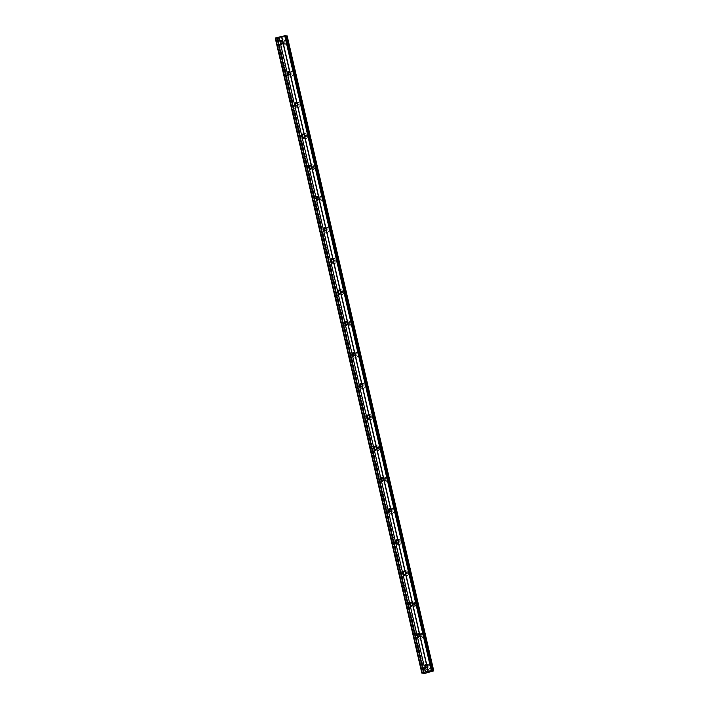 <?xml version="1.0" encoding="UTF-8"?>
<svg xmlns="http://www.w3.org/2000/svg" width="709" height="709" viewBox="0 0 709 709"><rect width="100%" height="100%" fill="white"/><g stroke="black" fill="none" stroke-linecap="round" stroke-linejoin="round"><path stroke-width="0.53" stroke-dasharray="3.54 2.66" d="M426.455 665.148A1.613 1.551 104.4 0 1 428.059 666.345A1.613 1.551 104.4 0 1 425.692 668.117M430.177 666.433A2.561 2.455 -75.6 0 0 428.422 664.59A2.561 2.455 -75.6 0 0 425.382 667.71A2.561 2.455 -75.6 0 0 427.146 669.553A2.561 2.455 -75.6 0 0 430.177 666.433A2.561 2.455 -75.6 0 0 428.422 664.59A2.561 2.455 -75.6 0 0 425.391 667.71A2.561 2.455 -75.6 0 0 427.146 669.553A2.561 2.455 -75.6 0 0 430.186 666.433M419.249 633.917A1.613 1.551 104.4 0 1 420.854 635.122A1.613 1.551 104.4 0 1 418.478 636.895M422.972 635.202A2.561 2.455 -75.6 0 0 421.217 633.367A2.561 2.455 -75.6 0 0 418.177 636.487A2.561 2.455 -75.6 0 0 419.932 638.322A2.561 2.455 -75.6 0 0 422.972 635.202A2.561 2.455 -75.6 0 0 421.217 633.367A2.561 2.455 -75.6 0 0 418.177 636.487A2.561 2.455 -75.6 0 0 419.941 638.322A2.561 2.455 -75.6 0 0 422.972 635.202M412.035 602.694A1.613 1.551 104.4 0 1 413.639 603.9A1.613 1.551 104.4 0 1 411.273 605.663M415.766 603.979A2.561 2.455 -75.6 0 0 414.003 602.136A2.561 2.455 -75.6 0 0 410.972 605.256A2.561 2.455 -75.6 0 0 412.727 607.099A2.561 2.455 -75.6 0 0 415.766 603.979A2.561 2.455 -75.6 0 0 414.003 602.136A2.561 2.455 -75.6 0 0 410.972 605.256A2.561 2.455 -75.6 0 0 412.727 607.099A2.561 2.455 -75.6 0 0 415.766 603.979M404.83 571.463A1.613 1.551 104.4 0 1 406.434 572.668A1.613 1.551 104.4 0 1 404.068 574.441M408.552 572.748A2.561 2.455 -75.6 0 0 406.798 570.913A2.561 2.455 -75.6 0 0 403.758 574.033A2.561 2.455 -75.6 0 0 405.521 575.868A2.561 2.455 -75.6 0 0 408.552 572.748A2.561 2.455 -75.6 0 0 406.798 570.913A2.561 2.455 -75.6 0 0 403.758 574.033A2.561 2.455 -75.6 0 0 405.521 575.868A2.561 2.455 -75.6 0 0 408.552 572.757M397.616 540.24A1.613 1.551 104.4 0 1 399.229 541.446A1.613 1.551 104.4 0 1 396.854 543.209M401.347 541.525A2.561 2.455 -75.6 0 0 399.584 539.691A2.561 2.455 -75.6 0 0 396.553 542.802A2.561 2.455 -75.6 0 0 398.307 544.645A2.561 2.455 -75.6 0 0 401.347 541.525A2.561 2.455 -75.6 0 0 399.584 539.691A2.561 2.455 -75.6 0 0 396.553 542.802A2.561 2.455 -75.6 0 0 398.307 544.645A2.561 2.455 -75.6 0 0 401.347 541.525M390.411 509.009A1.613 1.551 104.4 0 1 392.015 510.214A1.613 1.551 104.4 0 1 389.649 511.987M394.133 510.303A2.561 2.455 -75.6 0 0 392.378 508.459A2.561 2.455 -75.6 0 0 389.338 511.579A2.561 2.455 -75.6 0 0 391.102 513.422A2.561 2.455 -75.6 0 0 394.133 510.303A2.561 2.455 -75.6 0 0 392.378 508.459A2.561 2.455 -75.6 0 0 389.338 511.579A2.561 2.455 -75.6 0 0 391.102 513.422A2.561 2.455 -75.6 0 0 394.133 510.303M383.206 477.786A1.613 1.551 104.4 0 1 384.81 478.992A1.613 1.551 104.4 0 1 382.435 480.755M386.928 479.071A2.561 2.455 -75.6 0 0 385.164 477.237A2.561 2.455 -75.6 0 0 382.133 480.356A2.561 2.455 -75.6 0 0 383.888 482.191A2.561 2.455 -75.6 0 0 386.928 479.071A2.561 2.455 -75.6 0 0 385.164 477.237A2.561 2.455 -75.6 0 0 382.133 480.356A2.561 2.455 -75.6 0 0 383.888 482.191A2.561 2.455 -75.6 0 0 386.928 479.071M375.992 446.564A1.613 1.551 104.4 0 1 377.596 447.76A1.613 1.551 104.4 0 1 375.229 449.533M379.714 447.849A2.561 2.455 -75.6 0 0 377.959 446.005A2.561 2.455 -75.6 0 0 374.919 449.125A2.561 2.455 -75.6 0 0 376.683 450.968A2.561 2.455 -75.6 0 0 379.714 447.849A2.561 2.455 -75.6 0 0 377.959 446.005A2.561 2.455 -75.6 0 0 374.919 449.125A2.561 2.455 -75.6 0 0 376.683 450.968A2.561 2.455 -75.6 0 0 379.723 447.849M368.786 415.332A1.613 1.551 104.4 0 1 370.39 416.537A1.613 1.551 104.4 0 1 368.015 418.31M372.509 416.617A2.561 2.455 -75.6 0 0 370.745 414.783A2.561 2.455 -75.6 0 0 367.714 417.902A2.561 2.455 -75.6 0 0 369.469 419.737A2.561 2.455 -75.6 0 0 372.509 416.617A2.561 2.455 -75.6 0 0 370.754 414.783A2.561 2.455 -75.6 0 0 367.714 417.902A2.561 2.455 -75.6 0 0 369.478 419.737A2.561 2.455 -75.6 0 0 372.509 416.617M361.572 384.11A1.613 1.551 104.4 0 1 363.176 385.315A1.613 1.551 104.4 0 1 360.81 387.079M365.295 385.395A2.561 2.455 -75.6 0 0 363.54 383.551A2.561 2.455 -75.6 0 0 360.5 386.671A2.561 2.455 -75.6 0 0 362.264 388.514A2.561 2.455 -75.6 0 0 365.295 385.395A2.561 2.455 -75.6 0 0 363.54 383.551A2.561 2.455 -75.6 0 0 360.509 386.671A2.561 2.455 -75.6 0 0 362.264 388.514A2.561 2.455 -75.6 0 0 365.303 385.395M354.367 352.878A1.613 1.551 104.4 0 1 355.971 354.083A1.613 1.551 104.4 0 1 353.596 355.856M358.089 354.172A2.561 2.455 -75.6 0 0 356.326 352.329A2.561 2.455 -75.6 0 0 353.295 355.448A2.561 2.455 -75.6 0 0 355.049 357.283A2.561 2.455 -75.6 0 0 358.089 354.172A2.561 2.455 -75.6 0 0 356.335 352.329A2.561 2.455 -75.6 0 0 353.295 355.448A2.561 2.455 -75.6 0 0 355.058 357.283A2.561 2.455 -75.6 0 0 358.089 354.172M347.153 321.656A1.613 1.551 104.4 0 1 348.757 322.861A1.613 1.551 104.4 0 1 346.391 324.625M350.884 322.941A2.561 2.455 -75.6 0 0 349.12 321.106A2.561 2.455 -75.6 0 0 346.081 324.217A2.561 2.455 -75.6 0 0 347.844 326.06A2.561 2.455 -75.6 0 0 350.884 322.941A2.561 2.455 -75.6 0 0 349.12 321.106A2.561 2.455 -75.6 0 0 346.089 324.226A2.561 2.455 -75.6 0 0 347.844 326.06A2.561 2.455 -75.6 0 0 350.884 322.941M339.948 290.433A1.613 1.551 104.4 0 1 341.552 291.629A1.613 1.551 104.4 0 1 339.186 293.402M343.67 291.718A2.561 2.455 -75.6 0 0 341.915 289.875A2.561 2.455 -75.6 0 0 338.875 292.994A2.561 2.455 -75.6 0 0 340.639 294.838A2.561 2.455 -75.6 0 0 343.67 291.718A2.561 2.455 -75.6 0 0 341.915 289.875A2.561 2.455 -75.6 0 0 338.875 292.994A2.561 2.455 -75.6 0 0 340.639 294.838A2.561 2.455 -75.6 0 0 343.67 291.718M332.734 259.202A1.613 1.551 104.4 0 1 334.347 260.407A1.613 1.551 104.4 0 1 331.972 262.17M336.465 260.487A2.561 2.455 -75.6 0 0 334.701 258.652A2.561 2.455 -75.6 0 0 331.67 261.772A2.561 2.455 -75.6 0 0 333.425 263.606A2.561 2.455 -75.6 0 0 336.465 260.487A2.561 2.455 -75.6 0 0 334.701 258.652A2.561 2.455 -75.6 0 0 331.67 261.772A2.561 2.455 -75.6 0 0 333.425 263.606A2.561 2.455 -75.6 0 0 336.465 260.487M325.528 227.979A1.613 1.551 104.4 0 1 327.133 229.184A1.613 1.551 104.4 0 1 324.766 230.948M329.251 229.264A2.561 2.455 -75.6 0 0 327.496 227.421A2.561 2.455 -75.6 0 0 324.456 230.54A2.561 2.455 -75.6 0 0 326.22 232.384A2.561 2.455 -75.6 0 0 329.251 229.264A2.561 2.455 -75.6 0 0 327.496 227.421A2.561 2.455 -75.6 0 0 324.456 230.54A2.561 2.455 -75.6 0 0 326.22 232.384A2.561 2.455 -75.6 0 0 329.251 229.264M318.323 196.748A1.613 1.551 104.4 0 1 319.927 197.953A1.613 1.551 104.4 0 1 317.552 199.725M322.046 198.033A2.561 2.455 -75.6 0 0 320.282 196.198A2.561 2.455 -75.6 0 0 317.251 199.318A2.561 2.455 -75.6 0 0 319.006 201.152A2.561 2.455 -75.6 0 0 322.046 198.033A2.561 2.455 -75.6 0 0 320.282 196.198A2.561 2.455 -75.6 0 0 317.251 199.318A2.561 2.455 -75.6 0 0 319.006 201.152A2.561 2.455 -75.6 0 0 322.046 198.033M311.109 165.525A1.613 1.551 104.4 0 1 312.713 166.73A1.613 1.551 104.4 0 1 310.347 168.494M314.831 166.81A2.561 2.455 -75.6 0 0 313.077 164.967A2.561 2.455 -75.6 0 0 310.037 168.086A2.561 2.455 -75.6 0 0 311.8 169.93A2.561 2.455 -75.6 0 0 314.831 166.81A2.561 2.455 -75.6 0 0 313.077 164.975A2.561 2.455 -75.6 0 0 310.037 168.086A2.561 2.455 -75.6 0 0 311.8 169.93A2.561 2.455 -75.6 0 0 314.831 166.81M303.904 134.293A1.613 1.551 104.4 0 1 305.508 135.499A1.613 1.551 104.4 0 1 303.133 137.271M307.626 135.587A2.561 2.455 -75.6 0 0 305.863 133.744A2.561 2.455 -75.6 0 0 302.832 136.864A2.561 2.455 -75.6 0 0 304.586 138.698A2.561 2.455 -75.6 0 0 307.626 135.587A2.561 2.455 -75.6 0 0 305.871 133.744A2.561 2.455 -75.6 0 0 302.832 136.864A2.561 2.455 -75.6 0 0 304.586 138.707A2.561 2.455 -75.6 0 0 307.626 135.587M296.69 103.071A1.613 1.551 104.4 0 1 298.294 104.276A1.613 1.551 104.4 0 1 295.928 106.04M300.412 104.356A2.561 2.455 -75.6 0 0 298.657 102.521A2.561 2.455 -75.6 0 0 295.618 105.641A2.561 2.455 -75.6 0 0 297.381 107.476A2.561 2.455 -75.6 0 0 300.412 104.356M300.421 104.356A2.561 2.455 -75.6 0 0 298.657 102.521A2.561 2.455 -75.6 0 0 295.626 105.641A2.561 2.455 -75.6 0 0 297.381 107.476A2.561 2.455 -75.6 0 0 300.421 104.356M289.485 71.848A1.613 1.551 104.4 0 1 291.089 73.045A1.613 1.551 104.4 0 1 288.714 74.817M293.207 73.133A2.561 2.455 -75.6 0 0 291.443 71.29A2.561 2.455 -75.6 0 0 288.412 74.41A2.561 2.455 -75.6 0 0 290.167 76.253A2.561 2.455 -75.6 0 0 293.207 73.133A2.561 2.455 -75.6 0 0 291.452 71.29A2.561 2.455 -75.6 0 0 288.412 74.41A2.561 2.455 -75.6 0 0 290.176 76.253A2.561 2.455 -75.6 0 0 293.207 73.133M282.271 40.617A1.613 1.551 104.4 0 1 283.875 41.822A1.613 1.551 104.4 0 1 281.508 43.595M286.002 41.902A2.561 2.455 -75.6 0 0 284.238 40.067A2.561 2.455 -75.6 0 0 281.198 43.187A2.561 2.455 -75.6 0 0 282.962 45.021A2.561 2.455 -75.6 0 0 286.002 41.902A2.561 2.455 -75.6 0 0 284.238 40.067A2.561 2.455 -75.6 0 0 281.207 43.187A2.561 2.455 -75.6 0 0 282.962 45.021A2.561 2.455 -75.6 0 0 286.002 41.902M279.966 42.868A2.561 2.455 104.4 0 1 283.006 39.748A2.561 2.455 104.4 0 1 284.761 41.583A2.561 2.455 104.4 0 1 281.73 44.702A2.561 2.455 104.4 0 1 279.966 42.868M281.677 40.794A2.561 2.455 104.4 0 1 285.869 41.875A2.561 2.455 104.4 0 1 282.829 44.986A2.561 2.455 104.4 0 1 281.074 43.152M287.172 74.09A2.561 2.455 104.4 0 1 290.211 70.971A2.561 2.455 104.4 0 1 291.975 72.814A2.561 2.455 104.4 0 1 288.935 75.934A2.561 2.455 104.4 0 1 287.172 74.09M288.891 72.017A2.561 2.455 104.4 0 1 293.074 73.098A2.561 2.455 104.4 0 1 290.043 76.218A2.561 2.455 104.4 0 1 288.279 74.374M294.386 105.322A2.561 2.455 104.4 0 1 297.417 102.202A2.561 2.455 104.4 0 1 299.18 104.037A2.561 2.455 104.4 0 1 296.14 107.156A2.561 2.455 104.4 0 1 294.386 105.322M296.096 103.248A2.561 2.455 104.4 0 1 300.288 104.32A2.561 2.455 104.4 0 1 297.248 107.44A2.561 2.455 104.4 0 1 295.493 105.606M301.591 136.545A2.561 2.455 104.4 0 1 304.631 133.425A2.561 2.455 104.4 0 1 306.385 135.268A2.561 2.455 104.4 0 1 303.355 138.388A2.561 2.455 104.4 0 1 301.591 136.545M303.31 134.471A2.561 2.455 104.4 0 1 307.493 135.552A2.561 2.455 104.4 0 1 304.462 138.672A2.561 2.455 104.4 0 1 302.699 136.828M308.805 167.767A2.561 2.455 104.4 0 1 311.836 164.656A2.561 2.455 104.4 0 1 313.6 166.491A2.561 2.455 104.4 0 1 310.56 169.611A2.561 2.455 104.4 0 1 308.805 167.767M310.515 165.693A2.561 2.455 104.4 0 1 314.707 166.775A2.561 2.455 104.4 0 1 311.668 169.894A2.561 2.455 104.4 0 1 309.904 168.06M316.01 198.999A2.561 2.455 104.4 0 1 319.05 195.879A2.561 2.455 104.4 0 1 320.805 197.722A2.561 2.455 104.4 0 1 317.774 200.833A2.561 2.455 104.4 0 1 316.01 198.999M317.721 196.925A2.561 2.455 104.4 0 1 321.913 198.006A2.561 2.455 104.4 0 1 318.873 201.126A2.561 2.455 104.4 0 1 317.118 199.282M323.224 230.221A2.561 2.455 104.4 0 1 326.255 227.102A2.561 2.455 104.4 0 1 328.019 228.945A2.561 2.455 104.4 0 1 324.979 232.065A2.561 2.455 104.4 0 1 323.224 230.221M324.935 228.147A2.561 2.455 104.4 0 1 329.118 229.229A2.561 2.455 104.4 0 1 326.087 232.348A2.561 2.455 104.4 0 1 324.323 230.505M330.429 261.453A2.561 2.455 104.4 0 1 333.469 258.333A2.561 2.455 104.4 0 1 335.224 260.168A2.561 2.455 104.4 0 1 332.193 263.287A2.561 2.455 104.4 0 1 330.429 261.453M332.14 259.379A2.561 2.455 104.4 0 1 336.332 260.451A2.561 2.455 104.4 0 1 333.292 263.571A2.561 2.455 104.4 0 1 331.537 261.736M337.644 292.675A2.561 2.455 104.4 0 1 340.674 289.556A2.561 2.455 104.4 0 1 342.438 291.399A2.561 2.455 104.4 0 1 339.398 294.519A2.561 2.455 104.4 0 1 337.644 292.675M339.354 290.601A2.561 2.455 104.4 0 1 343.537 291.683A2.561 2.455 104.4 0 1 340.506 294.802A2.561 2.455 104.4 0 1 338.742 292.959M344.849 323.907A2.561 2.455 104.4 0 1 347.889 320.787A2.561 2.455 104.4 0 1 349.643 322.622A2.561 2.455 104.4 0 1 346.612 325.741A2.561 2.455 104.4 0 1 344.849 323.907M346.559 321.833A2.561 2.455 104.4 0 1 350.751 322.905A2.561 2.455 104.4 0 1 347.711 326.025A2.561 2.455 104.4 0 1 345.957 324.19M352.054 355.129A2.561 2.455 104.4 0 1 355.094 352.01A2.561 2.455 104.4 0 1 356.857 353.853A2.561 2.455 104.4 0 1 353.818 356.973A2.561 2.455 104.4 0 1 352.054 355.129M353.773 353.055A2.561 2.455 104.4 0 1 357.956 354.137A2.561 2.455 104.4 0 1 354.925 357.256A2.561 2.455 104.4 0 1 353.162 355.413M359.268 386.352A2.561 2.455 104.4 0 1 362.299 383.241A2.561 2.455 104.4 0 1 364.063 385.076A2.561 2.455 104.4 0 1 361.023 388.195A2.561 2.455 104.4 0 1 359.268 386.352M360.978 384.278A2.561 2.455 104.4 0 1 365.17 385.359A2.561 2.455 104.4 0 1 362.131 388.479A2.561 2.455 104.4 0 1 360.376 386.644M366.473 417.583A2.561 2.455 104.4 0 1 369.513 414.464A2.561 2.455 104.4 0 1 371.268 416.298A2.561 2.455 104.4 0 1 368.237 419.418A2.561 2.455 104.4 0 1 366.473 417.583M368.193 415.509A2.561 2.455 104.4 0 1 372.376 416.591A2.561 2.455 104.4 0 1 369.345 419.701A2.561 2.455 104.4 0 1 367.581 417.867M373.687 448.806A2.561 2.455 104.4 0 1 376.718 445.686A2.561 2.455 104.4 0 1 378.482 447.53A2.561 2.455 104.4 0 1 375.442 450.649A2.561 2.455 104.4 0 1 373.687 448.806M375.398 446.732A2.561 2.455 104.4 0 1 379.59 447.813A2.561 2.455 104.4 0 1 376.55 450.933A2.561 2.455 104.4 0 1 374.795 449.089M380.893 480.037A2.561 2.455 104.4 0 1 383.932 476.918A2.561 2.455 104.4 0 1 385.687 478.752A2.561 2.455 104.4 0 1 382.656 481.872A2.561 2.455 104.4 0 1 380.893 480.037M382.603 477.963A2.561 2.455 104.4 0 1 386.795 479.036A2.561 2.455 104.4 0 1 383.755 482.155A2.561 2.455 104.4 0 1 382 480.321M388.107 511.26A2.561 2.455 104.4 0 1 391.138 508.14A2.561 2.455 104.4 0 1 392.901 509.984A2.561 2.455 104.4 0 1 389.861 513.103A2.561 2.455 104.4 0 1 388.107 511.26M389.817 509.186A2.561 2.455 104.4 0 1 394 510.267A2.561 2.455 104.4 0 1 390.969 513.387A2.561 2.455 104.4 0 1 389.206 511.544M395.312 542.491A2.561 2.455 104.4 0 1 398.352 539.372A2.561 2.455 104.4 0 1 400.106 541.206A2.561 2.455 104.4 0 1 397.075 544.326A2.561 2.455 104.4 0 1 395.312 542.491M397.022 540.418A2.561 2.455 104.4 0 1 401.214 541.49A2.561 2.455 104.4 0 1 398.174 544.609A2.561 2.455 104.4 0 1 396.42 542.775M402.526 573.714A2.561 2.455 104.4 0 1 405.557 570.594A2.561 2.455 104.4 0 1 407.321 572.438A2.561 2.455 104.4 0 1 404.281 575.548A2.561 2.455 104.4 0 1 402.526 573.714M404.236 571.64A2.561 2.455 104.4 0 1 408.419 572.721A2.561 2.455 104.4 0 1 405.388 575.841A2.561 2.455 104.4 0 1 403.625 573.998M409.731 604.937A2.561 2.455 104.4 0 1 412.771 601.817A2.561 2.455 104.4 0 1 414.526 603.66A2.561 2.455 104.4 0 1 411.495 606.78A2.561 2.455 104.4 0 1 409.731 604.937M411.442 602.863A2.561 2.455 104.4 0 1 415.634 603.944A2.561 2.455 104.4 0 1 412.594 607.064A2.561 2.455 104.4 0 1 410.839 605.229M416.936 636.168A2.561 2.455 104.4 0 1 419.976 633.048A2.561 2.455 104.4 0 1 421.74 634.883A2.561 2.455 104.4 0 1 418.7 638.003A2.561 2.455 104.4 0 1 416.936 636.168M418.656 634.094A2.561 2.455 104.4 0 1 422.839 635.167A2.561 2.455 104.4 0 1 419.808 638.286A2.561 2.455 104.4 0 1 418.044 636.452M424.15 667.391A2.561 2.455 104.4 0 1 427.181 664.271A2.561 2.455 104.4 0 1 428.945 666.114A2.561 2.455 104.4 0 1 425.905 669.234A2.561 2.455 104.4 0 1 424.15 667.391M425.861 665.317A2.561 2.455 104.4 0 1 430.053 666.398A2.561 2.455 104.4 0 1 427.013 669.518A2.561 2.455 104.4 0 1 425.258 667.674M280.418 37.382L281.207 37.169L280.418 37.382M280.037 37.276L280.817 37.072L280.037 37.285M280.791 37.063L279.904 37.302L280.791 37.063M282.191 36.788L281.562 36.868L282.191 36.788M281.562 36.868L282.395 36.646L281.562 36.877M282.368 36.638L281.313 36.921L282.368 36.646M285.949 35.999L285.08 36.044L285.842 35.627M275.243 38.144L278.167 38.472L287.172 35.929M286.684 36.177L433.261 671.077L286.684 36.177M276.82 38.552L423.326 673.089L276.82 38.552M427.89 671.857L429.229 671.733M428.307 671.964L429.096 671.751M427.554 672.141L426.8 672.15M286.666 36.194L433.252 671.131L286.675 36.159M286.631 36.212L433.217 671.148M278.167 38.472L424.762 673.408M278.105 38.481L424.7 673.417M277.316 38.304L423.849 673.009L277.334 38.295M285.762 35.672L432.348 670.608M285.124 35.982L431.71 670.918M431.648 670.971L285.062 36.035L431.657 670.944M285.222 36.079L431.772 670.882M285.47 36.07L432.003 670.776M287.092 35.964L433.678 670.9M278.034 38.481L424.62 673.417M277.228 38.596L423.814 673.532M277.068 38.614L423.654 673.55M276.9 38.508L423.406 673.08M277.6 38.171L424.168 673.018M424.257 673.054L277.671 38.118L424.23 673.036M277.511 38.064L424.097 673.001M277.263 38.082L423.849 673.018M276.111 38.251L422.697 673.187M275.73 38.268L422.316 673.204M426.003 664.945L426.951 665.184M418.797 633.713L419.737 633.961M411.583 602.49L412.532 602.739M404.378 571.268L405.326 571.507M397.164 540.036L398.112 540.285M389.959 508.814L390.907 509.053M382.745 477.582L383.693 477.831M375.54 446.36L376.488 446.599M368.334 415.128L369.274 415.377M361.12 383.906L362.069 384.154M353.915 352.683L354.854 352.922M346.701 321.452L347.649 321.7M339.496 290.229L340.444 290.468M332.282 258.998L333.23 259.246M325.077 227.775L326.025 228.014M317.862 196.553L318.811 196.792M310.657 165.321L311.606 165.569M303.452 134.098L304.391 134.338M296.238 102.867L297.186 103.115M289.033 71.644L289.972 71.884M281.819 40.413L282.767 40.661M283.006 39.748L284.105 40.032M290.211 70.971L291.319 71.255M297.417 102.202L298.524 102.486M304.631 133.425L305.739 133.709M311.836 164.656L312.944 164.94M319.05 195.879L320.149 196.163M326.255 227.102L327.363 227.394M333.469 258.333L334.568 258.617M340.674 289.556L341.782 289.839M347.889 320.787L348.988 321.071M355.094 352.01L356.202 352.293M362.299 383.241L363.407 383.525M369.513 414.464L370.621 414.747M376.718 445.686L377.826 445.97M383.932 476.918L385.031 477.201M391.138 508.14L392.245 508.424M398.352 539.372L399.451 539.655M405.557 570.594L406.665 570.878M412.771 601.817L413.87 602.109M419.976 633.048L421.084 633.332M427.181 664.271L428.289 664.555M425.905 669.234L427.013 669.518M418.7 638.003L419.808 638.286M411.495 606.78L412.594 607.064M404.281 575.548L405.388 575.841M397.075 544.326L398.174 544.609M389.861 513.103L390.969 513.387M382.656 481.872L383.755 482.155M375.442 450.649L376.55 450.933M368.237 419.418L369.345 419.701M361.023 388.195L362.131 388.479M353.818 356.973L354.925 357.256M346.612 325.741L347.711 326.025M339.398 294.519L340.506 294.802M332.193 263.287L333.292 263.571M324.979 232.065L326.087 232.348M317.774 200.833L318.873 201.126M310.56 169.611L311.668 169.894M303.355 138.388L304.462 138.672M296.14 107.156L297.248 107.44M288.935 75.934L290.043 76.218M281.73 44.702L282.829 44.986M281.012 43.55L281.96 43.79M288.226 74.773L289.166 75.021M295.431 106.004L296.38 106.244M302.646 137.227L303.585 137.475M309.851 168.45L310.799 168.698M317.056 199.681L318.004 199.92M324.27 230.904L325.218 231.152M331.475 262.135L332.424 262.374M338.689 293.358L339.638 293.606M345.895 324.589L346.843 324.828M353.109 355.812L354.057 356.051M360.314 387.034L361.262 387.282M367.528 418.266L368.467 418.505M374.733 449.488L375.681 449.736M381.947 480.72L382.887 480.959M389.152 511.942L390.101 512.19M396.358 543.165L397.306 543.413M403.572 574.396L404.52 574.636M410.777 605.619L411.725 605.867M417.991 636.85L418.939 637.09M425.196 668.073L426.144 668.321M277.316 38.313L423.902 673.249"/><path stroke-width="1.06" d="M421.828 673.08L275.243 38.144L278.628 37.16L279.958 41.459A1.613 1.551 104.4 0 1 282.483 40.785L282.882 42.505A1.613 1.551 104.4 0 1 280.356 43.178L424.142 665.981A1.613 1.551 104.4 0 1 426.667 665.308L427.066 667.036A1.613 1.551 104.4 0 1 424.54 667.71L425.214 672.097L431.923 670.386L432.446 670.528L431.808 671.015L433.757 670.856L424.762 673.408L421.828 673.08L425.214 672.097M425.692 668.117A1.613 1.551 104.4 0 1 426.455 665.148M416.803 635.672L416.927 634.759A1.613 1.551 104.4 0 1 419.453 634.085L419.852 635.805A1.613 1.551 104.4 0 1 417.326 636.478L416.803 635.672M418.478 636.895A1.613 1.551 104.4 0 1 419.249 633.917M409.598 604.44L409.722 603.527A1.613 1.551 104.4 0 1 412.248 602.854L412.647 604.582A1.613 1.551 104.4 0 1 410.121 605.256L409.598 604.44M411.273 605.663A1.613 1.551 104.4 0 1 412.035 602.694M402.384 573.218L402.508 572.305A1.613 1.551 104.4 0 1 405.034 571.631L405.433 573.359A1.613 1.551 104.4 0 1 402.907 574.033L402.384 573.218M404.068 574.441A1.613 1.551 104.4 0 1 404.83 571.463M395.179 541.986L395.303 541.073A1.613 1.551 104.4 0 1 397.829 540.4L398.228 542.128A1.613 1.551 104.4 0 1 395.702 542.802L395.179 541.986M396.854 543.209A1.613 1.551 104.4 0 1 397.616 540.24M387.965 510.764L388.098 509.851A1.613 1.551 104.4 0 1 390.615 509.177L391.013 510.905A1.613 1.551 104.4 0 1 388.497 511.579L387.965 510.764M389.649 511.987A1.613 1.551 104.4 0 1 390.411 509.009M380.76 479.532L380.884 478.628A1.613 1.551 104.4 0 1 383.409 477.955L383.808 479.674A1.613 1.551 104.4 0 1 381.282 480.347L380.76 479.532M382.435 480.755A1.613 1.551 104.4 0 1 383.206 477.786M373.546 448.31L373.678 447.397A1.613 1.551 104.4 0 1 376.195 446.723L376.594 448.451A1.613 1.551 104.4 0 1 374.077 449.125L373.546 448.31M375.229 449.533A1.613 1.551 104.4 0 1 375.992 446.564M366.34 417.087L366.464 416.174A1.613 1.551 104.4 0 1 368.99 415.501L369.389 417.229A1.613 1.551 104.4 0 1 366.863 417.902L366.34 417.087M368.015 418.31A1.613 1.551 104.4 0 1 368.786 415.332M359.135 385.856L359.259 384.943A1.613 1.551 104.4 0 1 361.785 384.269L362.184 385.997A1.613 1.551 104.4 0 1 359.658 386.671L359.135 385.856M360.81 387.079A1.613 1.551 104.4 0 1 361.572 384.11M351.921 354.633L352.045 353.72A1.613 1.551 104.4 0 1 354.571 353.047L354.97 354.775A1.613 1.551 104.4 0 1 352.444 355.448L351.921 354.633M353.596 355.856A1.613 1.551 104.4 0 1 354.367 352.878M344.716 323.401L344.84 322.489A1.613 1.551 104.4 0 1 347.366 321.824L347.764 323.543A1.613 1.551 104.4 0 1 345.239 324.217L344.716 323.401M346.391 324.625A1.613 1.551 104.4 0 1 347.153 321.656M337.502 292.179L337.626 291.266A1.613 1.551 104.4 0 1 340.152 290.593L340.55 292.321A1.613 1.551 104.4 0 1 338.025 292.994L337.502 292.179M339.186 293.402A1.613 1.551 104.4 0 1 339.948 290.433M330.297 260.956L330.421 260.043A1.613 1.551 104.4 0 1 332.946 259.37L333.345 261.089A1.613 1.551 104.4 0 1 330.819 261.763L330.297 260.956M331.972 262.17A1.613 1.551 104.4 0 1 332.734 259.202M323.082 229.725L323.215 228.812A1.613 1.551 104.4 0 1 325.732 228.138L326.131 229.867A1.613 1.551 104.4 0 1 323.614 230.54L323.082 229.725M324.766 230.948A1.613 1.551 104.4 0 1 325.528 227.979M315.877 198.502L316.001 197.589A1.613 1.551 104.4 0 1 318.527 196.916L318.926 198.644A1.613 1.551 104.4 0 1 316.4 199.318L315.877 198.502M317.552 199.725A1.613 1.551 104.4 0 1 318.323 196.748M308.663 167.271L308.796 166.358A1.613 1.551 104.4 0 1 311.313 165.684L311.712 167.413A1.613 1.551 104.4 0 1 309.195 168.086L308.663 167.271M310.347 168.494A1.613 1.551 104.4 0 1 311.109 165.525M301.458 136.048L301.582 135.135A1.613 1.551 104.4 0 1 304.108 134.462L304.507 136.19A1.613 1.551 104.4 0 1 301.981 136.864L301.458 136.048M303.133 137.271A1.613 1.551 104.4 0 1 303.904 134.293M294.253 104.817L294.377 103.913A1.613 1.551 104.4 0 1 296.903 103.239L297.301 104.959A1.613 1.551 104.4 0 1 294.776 105.632L294.253 104.817M295.928 106.04A1.613 1.551 104.4 0 1 296.69 103.071M287.039 73.594L287.163 72.681A1.613 1.551 104.4 0 1 289.689 72.008L290.087 73.736A1.613 1.551 104.4 0 1 287.562 74.41L287.039 73.594M288.714 74.817A1.613 1.551 104.4 0 1 289.485 71.848M281.508 43.595A1.613 1.551 104.4 0 1 282.271 40.617M281.074 43.152L281.074 43.152A2.561 2.455 104.4 0 1 281.677 40.794M288.279 74.374L288.279 74.374A2.561 2.455 104.4 0 1 288.891 72.017M295.493 105.606L295.493 105.606A2.561 2.455 104.4 0 1 296.096 103.248M302.699 136.828L302.699 136.828A2.561 2.455 104.4 0 1 303.31 134.471M309.904 168.06L309.904 168.06A2.561 2.455 104.4 0 1 310.515 165.693M317.118 199.282L317.118 199.282A2.561 2.455 104.4 0 1 317.721 196.925M324.323 230.505L324.323 230.505A2.561 2.455 104.4 0 1 324.935 228.147M331.537 261.736L331.537 261.736A2.561 2.455 104.4 0 1 332.14 259.379M338.742 292.959L338.742 292.959A2.561 2.455 104.4 0 1 339.354 290.601M345.957 324.19L345.957 324.19A2.561 2.455 104.4 0 1 346.559 321.833M353.162 355.413L353.162 355.413A2.561 2.455 104.4 0 1 353.773 353.055M360.376 386.644L360.376 386.644A2.561 2.455 104.4 0 1 360.978 384.278M367.581 417.867L367.581 417.867A2.561 2.455 104.4 0 1 368.193 415.509M374.795 449.089A2.561 2.455 104.4 0 1 374.786 449.089A2.561 2.455 104.4 0 1 375.398 446.732M382 480.321L382 480.321A2.561 2.455 104.4 0 1 382.603 477.963M389.206 511.544L389.206 511.544A2.561 2.455 104.4 0 1 389.817 509.186M396.42 542.775L396.42 542.775A2.561 2.455 104.4 0 1 397.022 540.418M403.625 573.998L403.625 573.998A2.561 2.455 104.4 0 1 404.236 571.64M410.839 605.229A2.561 2.455 104.4 0 1 410.839 605.22A2.561 2.455 104.4 0 1 411.442 602.863M418.044 636.452L418.044 636.452A2.561 2.455 104.4 0 1 418.656 634.094M425.258 667.674L425.258 667.674A2.561 2.455 104.4 0 1 425.861 665.317M278.628 37.16L285.824 35.574L432.419 670.51M433.757 670.856L286.923 35.858L285.957 35.999L432.543 670.927M429.096 671.751L428.333 671.972M428.918 671.707L428.458 671.813M428.715 671.653L427.926 671.866L428.715 671.653M427.89 671.857L429.229 671.733M427.518 672.132L426.8 672.15M282.882 42.505L289.689 72.008M281.659 36.354L428.245 671.29M281.482 36.443L282.483 40.785M280.356 43.178L287.163 72.681M290.087 73.736L296.903 103.239M287.562 74.41L294.377 103.913M297.301 104.959L304.108 134.462M294.776 105.632L301.582 135.135M304.507 136.19L311.313 165.684M301.981 136.864L308.796 166.358M311.712 167.413L318.527 196.916M309.195 168.086L316.001 197.589M318.926 198.644L325.732 228.138M316.4 199.318L323.215 228.812M326.131 229.867L332.946 259.37M323.614 230.54L330.421 260.043M333.345 261.089L340.152 290.593M330.819 261.763L337.626 291.266M340.55 292.321L347.366 321.824M338.025 292.994L344.84 322.489M347.764 323.543L354.571 353.047M345.239 324.217L352.045 353.72M354.97 354.775L361.785 384.269M352.444 355.448L359.259 384.943M362.184 385.997L368.99 415.501M359.658 386.671L366.464 416.174M369.389 417.229L376.195 446.723M366.863 417.902L373.678 447.397M376.594 448.451L383.409 477.955M374.077 449.125L380.884 478.628M383.808 479.674L390.615 509.177M381.282 480.347L388.098 509.851M391.013 510.905L397.829 540.4M388.497 511.579L395.303 541.073M398.228 542.128L405.034 571.631M395.702 542.802L402.508 572.305M405.433 573.359L412.248 602.854M402.907 574.033L409.722 603.527M412.647 604.582L419.453 634.085M410.121 605.256L416.927 634.759M419.852 635.805L426.667 665.308M417.326 636.478L424.142 665.981M427.066 667.036L428.068 671.379M424.54 667.71L425.542 672.052M284.681 35.547L431.267 670.484M285.337 35.45L431.923 670.386M285.993 35.991L432.579 670.927M275.606 37.967L422.192 672.903M278.956 37.116L279.958 41.459M286.764 35.875L433.35 670.811M286.923 35.858L433.509 670.794M287.163 35.92L433.748 670.856M285.86 35.601L432.446 670.528"/></g></svg>
